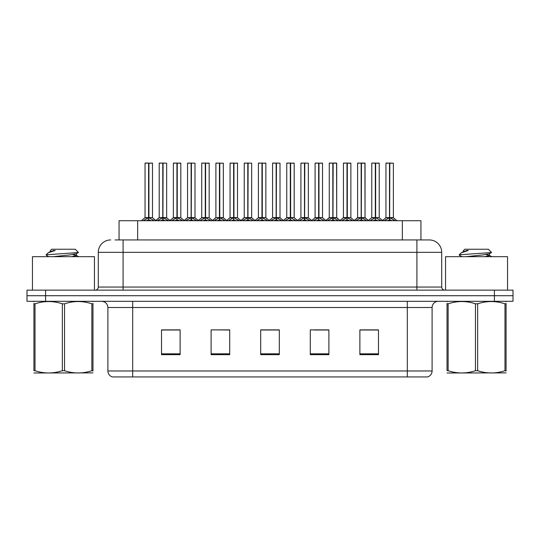 <?xml version="1.0" encoding="UTF-8"?>
<svg xmlns="http://www.w3.org/2000/svg" width="540" height="540" viewBox="0 0 540 540"><rect width="100%" height="100%" fill="white"/><g stroke="black" fill="none" stroke-linecap="round" stroke-linejoin="round"><path stroke-width="0.81" d="M119.063 239.935L119.063 220.718L420.937 220.718L420.937 239.935M432.101 370.98C431.933 373.95 430.441 375.935 427.639 376.933L407.308 376.933L407.308 370.98L432.101 370.98L432.101 307.503A6.197 6.197 0 0 1 438.305 301.307M107.899 370.98L132.692 370.98L132.692 376.933L407.308 376.933L112.361 376.933A6.197 6.197 0 0 1 107.899 370.98L107.899 307.503C107.528 303.737 105.462 301.671 101.696 301.307M45.596 290.149L513 290.149L513 295.724L27 295.724L27 301.307L45.596 301.307L45.596 295.724L27 295.724L27 290.149L45.596 290.149L45.596 295.724L513 295.724L513 301.307L45.596 301.307M378.479 354.679L378.479 329.879L359.883 329.879L359.883 354.679L378.479 354.679M328.887 354.679L328.887 329.879L310.291 329.879L310.291 354.679L328.887 354.679M180.117 354.679L180.117 329.879L161.521 329.879L161.521 354.679L180.117 354.679M229.709 354.679L229.709 329.879L211.113 329.879L211.113 354.679L229.709 354.679M279.301 354.679L279.301 329.879L260.699 329.879L260.699 354.679L279.301 354.679M370.845 330.007L365.971 329.879M229.136 330.007L224.262 329.879M214.967 329.879L229.709 330.007M172.456 330.007L167.582 330.007M328.334 330.007L323.46 330.007M314.159 330.007L328.887 330.007M271.647 329.879L266.774 330.007M279.301 330.007L260.699 330.007M180.117 330.007L161.521 330.007M378.479 330.007L359.883 330.007M115.371 239.935L429.125 239.935M115.094 239.935L123.086 239.935L123.086 252.335L98.287 252.335L98.287 287.05A3.098 3.098 0 0 1 95.189 290.149M110.686 239.935A12.4 12.4 0 0 0 98.287 252.335M429.314 239.935A12.4 12.4 0 0 1 441.713 252.335L441.713 287.05C441.896 288.927 442.928 289.96 444.812 290.149M157.673 220.718L162.769 217.667L162.769 219.834L162.878 216.999L163.094 217.667L168.19 220.718M162.776 163.067L159.212 163.195L162.776 163.067L159.212 163.195L159.212 217.62L162.769 217.667M163.499 217.863L166.766 217.863L163.094 217.62L166.651 217.62L166.651 163.195L163.087 163.067L162.931 217.62L163.087 163.067M162.769 163.195L162.769 217.62L159.212 217.62L155.574 220.718M159.334 163.067L163.094 163.195M162.931 217.62L163.094 219.834L163.094 217.667M165.26 220.718L163.094 219.834M162.769 219.834L160.603 220.718M162.878 163.067L162.769 217.62M143.505 220.718L148.601 217.667L148.601 219.834L148.709 216.999L148.925 217.667L154.015 220.718M145.044 163.195L148.601 163.067L145.044 163.195L145.044 217.62L148.601 217.667M152.483 163.195L148.925 163.195L148.925 217.62L152.483 217.62L152.483 163.195L145.166 163.067M148.925 163.195L152.354 163.067M148.601 163.195L148.601 217.62L145.044 217.62L141.406 220.718M148.919 163.067L148.925 217.667M148.763 217.62L152.476 217.62L149.33 217.863M151.092 220.718L148.925 219.834M148.601 219.834L146.428 220.718M148.601 163.067L148.601 217.62M148.709 163.067L147.521 163.067M94.446 290.149L94.446 256.675L32.454 256.675L32.454 290.149M92.975 372.89L33.925 372.992M92.975 371.115L92.975 370.71C92.975 373.707 92.975 373.707 92.975 370.71L91.874 370.71L91.874 303.811C82.802 300.807 73.697 300.807 64.55 303.811L62.35 303.811C53.285 300.807 44.172 300.807 35.026 303.811L33.925 303.811C33.925 300.807 33.925 300.807 33.925 303.811L33.925 303.406M64.55 303.811L64.55 370.71C73.616 373.707 82.728 373.707 91.874 370.71M64.55 370.71L62.35 370.71L62.35 303.811M92.975 303.406L92.975 303.811C92.975 300.807 92.975 300.807 92.975 303.811L91.874 303.811M92.975 301.597L92.583 301.307M46.258 255.191L46.582 254.759L46.13 255.056M53.17 256.675L69.977 254.887L76.343 253.766L78.469 252.443L75.256 249.23L51.644 249.23L50.578 250.486M78.428 252.544L46.582 254.759M46.13 254.745L48.249 252.767L55.222 250.486L53.183 250.486M34.317 301.307L33.925 301.631M92.975 303.811L92.975 370.71M35.026 303.811L35.026 370.71L33.925 370.71L33.925 303.811M35.026 370.71C44.098 373.707 53.203 373.707 62.35 370.71M33.925 370.71C33.925 373.707 33.925 373.707 33.925 370.71M76.343 253.766L76.511 255.542L72.765 254.563M71.658 256.675L76.511 255.542M48.249 252.767L50.558 251.417L55.222 250.486M507.546 290.149L507.546 256.675L445.554 256.675L445.554 290.149M506.075 372.89L447.026 372.992M506.075 371.115L506.075 370.71C506.075 373.707 506.075 373.707 506.075 370.71L504.974 370.71L504.974 303.811C495.902 300.807 486.796 300.807 477.65 303.811L475.45 303.811C466.385 300.807 457.272 300.807 448.126 303.811L447.026 303.811C447.026 300.807 447.026 300.807 447.026 303.811L447.026 303.406M477.65 303.811L477.65 370.71C486.716 373.707 495.828 373.707 504.974 370.71M477.65 370.71L475.45 370.71L475.45 303.811M506.075 303.406L506.075 303.811C506.075 300.807 506.075 300.807 506.075 303.811L504.974 303.811M506.075 301.597L505.683 301.307M459.358 255.191L459.682 254.759L459.23 255.056M466.27 256.675L483.077 254.887L489.443 253.766L491.569 252.443L488.356 249.23L464.744 249.23L463.678 250.486M491.528 252.544L459.682 254.759M459.23 254.745L461.349 252.767L468.322 250.486L466.283 250.486M447.417 301.307L447.026 301.631M506.075 303.811L506.075 370.71M448.126 303.811L448.126 370.71L447.026 370.71L447.026 303.811M448.126 370.71C457.198 373.707 466.304 373.707 475.45 370.71M447.026 370.71C447.026 373.707 447.026 373.707 447.026 370.71M489.443 253.766L489.611 255.542L485.865 254.563M484.758 256.675L489.611 255.542M461.349 252.767L463.658 251.417L468.322 250.486M186.017 220.718L191.113 217.667L191.113 219.834L191.221 216.999L191.437 217.667L196.533 220.718M191.12 163.067L187.556 163.195L191.12 163.067L187.556 163.195L187.556 217.62L191.113 217.667M191.842 217.863L195.109 217.863L191.437 217.62L194.994 217.62L194.994 163.195L191.43 163.067L191.275 217.62L191.43 163.067M191.113 163.195L191.113 217.62L187.556 217.62L187.556 163.195M187.677 163.067L191.437 163.195M191.275 217.62L191.437 219.834L191.437 217.667M193.603 220.718L191.437 219.834M191.113 219.834L188.939 220.718M191.221 163.067L191.113 217.62M214.36 220.718L219.449 217.667L219.449 219.834L219.564 216.999M219.78 163.195L223.337 163.195L219.78 163.195L219.78 217.667L224.87 220.718M219.456 163.067L215.892 163.195L219.456 163.067L215.892 163.195L215.892 217.62L219.449 217.667M216.02 163.067L223.337 163.195L223.337 217.62L219.618 217.62L219.78 217.006L219.78 217.62L223.445 217.863L220.185 217.863M219.449 163.195L219.449 217.62L215.899 217.62L215.892 163.195M219.773 163.067L219.449 217.62M219.618 217.62L219.78 219.834L219.78 217.667M221.947 220.718L219.78 219.834M219.449 219.834L217.282 220.718M219.557 163.067L219.557 216.999M242.696 220.718L247.793 217.667L247.793 219.834L247.901 216.999L248.117 217.667L253.213 220.718M247.799 163.067L244.235 163.195L247.799 163.067L244.235 163.195L244.235 217.62L247.793 217.667M248.528 217.863L251.788 217.863L248.117 217.62L251.674 217.62L251.674 163.195L248.117 163.067L247.954 217.62L248.117 163.067M247.793 163.195L247.793 217.62L244.242 217.62L244.235 163.195M244.364 163.067L248.117 163.195M247.954 217.62L248.117 219.834L248.117 217.667M250.29 220.718L248.117 219.834M247.793 219.834L245.626 220.718M247.901 163.067L247.793 217.62M271.04 220.718L276.136 217.667L276.136 219.834L276.244 216.999L276.46 217.667L281.556 220.718M276.143 163.067L272.579 163.195L276.143 163.067L272.579 163.195L272.579 217.62L276.136 217.667M276.872 217.863L280.132 217.863L276.46 217.62L280.017 217.62L280.017 163.195L276.453 163.067L276.298 217.62L276.453 163.067M276.136 163.195L276.136 217.62L272.579 217.62L272.579 163.195M272.7 163.067L276.46 163.195M276.298 217.62L276.46 219.834L276.46 217.667M278.627 220.718L276.46 219.834M276.136 219.834L273.969 220.718M276.244 163.067L276.136 217.62M171.842 220.718L176.938 217.667L176.938 219.834L177.046 216.999L177.262 217.667L182.358 220.718M173.381 163.195L176.945 163.067L173.381 163.195L173.381 217.62L176.938 217.667M180.819 163.195L177.262 163.195L177.262 217.62L180.819 217.62L180.819 163.195L173.509 163.067M177.262 163.195L180.697 163.067M176.938 163.195L176.938 217.62L173.387 217.62L170.019 220.496L166.766 217.863L170.289 220.718M177.262 163.067L177.262 217.667M177.1 217.62L180.819 217.62L177.674 217.863M179.435 220.718L177.262 219.834M176.938 219.834L174.771 220.718M176.945 163.067L176.938 217.62M177.046 163.067L175.865 163.067M200.185 220.718L205.281 217.667L205.281 219.834L205.389 216.999L205.605 217.667L210.701 220.718M201.724 163.195L205.288 163.067L201.724 163.195L201.724 217.62L205.281 217.667M209.162 163.195L205.605 163.195L205.605 217.62L209.162 217.62L209.162 163.195L201.845 163.067M205.605 163.195L209.041 163.067M205.281 163.195L205.281 217.62L201.724 217.62L198.356 220.496L195.109 217.863L198.632 220.718M205.598 163.067L205.605 217.667M205.443 217.62L209.162 217.62L206.017 217.863M207.779 220.718L205.605 219.834M205.281 219.834L203.114 220.718M205.288 163.067L205.281 217.62M205.389 163.067L204.201 163.067M228.528 220.718L233.624 217.667L233.624 219.834L233.732 216.999L233.948 217.667L239.044 220.718M230.067 163.195L233.631 163.067L230.067 163.195L230.067 217.62L233.624 217.667M237.506 163.195L233.948 163.195L233.948 217.62L237.506 217.62L237.506 163.195L230.189 163.067M233.948 163.195L237.384 163.067M233.624 163.195L233.624 217.62L230.067 217.62L226.699 220.496L223.445 217.863L226.976 220.718M233.941 163.067L233.948 217.667M233.786 217.62L237.506 217.62L234.353 217.863M236.115 220.718L233.948 219.834M233.624 219.834L231.458 220.718M233.631 163.067L233.624 217.62M233.732 163.067L232.544 163.067M256.871 220.718L261.968 217.667L261.968 219.834L262.076 216.999L262.291 217.667L267.388 220.718M258.41 163.195L261.968 163.067L258.41 163.195L258.41 217.62L261.968 217.667M265.849 163.195L262.291 163.195L262.291 217.62L265.849 217.62L265.849 163.195L258.532 163.067M262.291 163.195L265.721 163.067M261.968 163.195L261.968 217.62L258.41 217.62L255.042 220.496L251.788 217.863L255.312 220.718M262.285 163.067L262.291 217.667M262.13 217.62L265.842 217.62L262.697 217.863M264.458 220.718L262.291 219.834M261.968 219.834L259.794 220.718M261.968 163.067L261.968 217.62M262.076 163.067L260.888 163.067M299.383 220.718L304.479 217.667L304.479 219.834L304.587 216.999L304.803 217.667L309.899 220.718M304.486 163.067L300.922 163.195L304.486 163.067L300.922 163.195L300.922 217.62L304.479 217.667M305.208 217.863L308.475 217.863L304.803 217.62L308.36 217.62L308.36 163.195L304.796 163.067L304.641 217.62L304.796 163.067M304.479 163.195L304.479 217.62L300.922 217.62L300.922 163.195M301.043 163.067L304.803 163.195M304.641 217.62L304.803 219.834L304.803 217.667M306.97 220.718L304.803 219.834M304.479 219.834L302.306 220.718M304.587 163.067L304.479 217.62M327.726 220.718L332.822 217.667L332.822 219.834L332.93 216.999L333.146 217.667L338.236 220.718M332.822 163.067L329.265 163.195L332.822 163.067L329.265 163.195L329.265 217.62L332.822 217.667M329.387 163.067L336.704 163.195L336.704 217.62L333.146 217.62L336.704 217.62L336.575 163.067L333.14 163.067L332.984 217.62L333.14 163.067M332.822 163.195L332.822 217.62L329.265 217.62L325.627 220.718M332.984 217.62L333.146 219.834L333.146 217.667M335.313 220.718L333.146 219.834M332.822 219.834L330.649 220.718M332.93 163.067L332.822 217.62M356.069 220.718L361.159 217.667L361.159 219.834L361.267 216.999L361.483 217.667L366.579 220.718M361.166 163.067L357.601 163.195L361.166 163.067L357.601 163.195L357.601 217.62L361.159 217.667M357.73 163.067L365.04 163.195L365.04 217.62L361.483 217.62L365.04 217.62L364.919 163.067L361.483 163.067L361.321 217.62L361.483 163.067M361.159 163.195L361.159 217.62L357.608 217.62L353.963 220.718M361.321 217.62L361.483 219.834L361.483 217.667M363.656 220.718L361.483 219.834M361.159 219.834L358.992 220.718M361.267 163.067L361.159 217.62M384.406 220.718L389.502 217.667L389.502 219.834L389.61 216.999L389.826 217.667L394.922 220.718M385.945 163.195L389.509 163.067L385.945 163.195L385.945 217.62L389.502 217.667M389.509 163.067L386.073 163.067M390.238 217.863L393.498 217.863L389.826 217.62L393.383 217.62L393.383 163.195L389.819 163.067L389.664 217.62L389.819 163.067M389.502 163.195L389.502 217.62L385.945 217.62L382.307 220.718M388.422 163.067L390.906 163.067M389.664 217.62L389.826 219.834L389.826 217.667M392 220.718L389.826 219.834M389.502 219.834L387.335 220.718M389.61 163.067L389.502 217.62M285.215 220.718L290.304 217.667L290.304 219.834L290.412 216.999L290.628 217.667L295.724 220.718M286.747 163.195L290.311 163.067L286.747 163.195L286.747 217.62L290.304 217.667M294.185 163.195L290.628 163.195L290.628 217.62L294.185 217.62L294.185 163.195L286.875 163.067M290.628 163.195L294.064 163.067M290.304 163.195L290.304 217.62L286.754 217.62L283.385 220.496L280.132 217.863L283.655 220.718M290.628 163.067L290.628 217.667M290.466 217.62L294.185 217.62L291.04 217.863M292.801 220.718L290.628 219.834M290.304 219.834L288.137 220.718M290.311 163.067L290.304 217.62M290.412 163.067L289.231 163.067M313.551 220.718L318.647 217.667L318.647 219.834L318.755 216.999L318.971 217.667L324.068 220.718M315.09 163.195L318.654 163.067L315.09 163.195L315.09 217.62L318.647 217.667M322.529 163.195L318.971 163.195L318.971 217.62L322.529 217.62L322.529 163.195L315.218 163.067M318.971 163.195L322.407 163.067M318.647 163.195L318.647 217.62L315.09 217.62L311.728 220.496L308.475 217.863L311.999 220.718M318.965 163.067L318.971 217.667M318.809 217.62L322.529 217.62L319.383 217.863M321.145 220.718L318.971 219.834M318.647 219.834L316.481 220.718M318.654 163.067L318.647 217.62M318.755 163.067L317.574 163.067M341.894 220.718L346.99 217.667L346.99 219.834L347.099 216.999L347.315 217.667L352.411 220.718M343.433 163.195L346.997 163.067L343.433 163.195L343.433 217.62L346.99 217.667M350.872 163.195L347.315 163.195L347.315 217.62L350.872 217.62L350.872 163.195L343.555 163.067M347.315 163.195L350.75 163.067M346.99 163.195L346.99 217.62L343.433 217.62L340.065 220.496L336.812 217.863L333.551 217.863M347.308 163.067L347.315 217.667M347.152 217.62L350.872 217.62L347.726 217.863M349.481 220.718L347.315 219.834M346.99 219.834L344.824 220.718M346.997 163.067L346.99 217.62M347.099 163.067L345.911 163.067M370.238 220.718L375.334 217.667L375.334 219.834L375.442 216.999L375.658 217.667L380.754 220.718M371.776 163.195L375.34 163.067L371.776 163.195L371.776 217.62L375.334 217.667M379.215 163.195L375.658 163.195L375.658 217.62L379.215 217.62L379.215 163.195L371.898 163.067M375.658 163.195L379.087 163.067M375.334 163.195L375.334 217.62L371.776 217.62L368.408 220.496L365.155 217.863L361.894 217.863M375.651 163.067L375.658 217.667M375.496 217.62L379.215 217.62L376.063 217.863M377.825 220.718L375.658 219.834M375.334 219.834L373.16 220.718M375.34 163.067L375.334 217.62M375.442 163.067L374.254 163.067M137.66 239.935L137.66 220.718M402.34 239.935L402.34 220.718M407.308 301.307L407.308 307.503L107.899 307.503M432.101 307.503L407.308 307.503L407.308 370.98L132.692 370.98L132.692 301.307M494.404 301.307L494.404 290.149M279.301 353.815L260.699 353.815M229.709 353.815L211.113 353.815M180.117 353.815L161.521 353.815M328.887 353.815L310.291 353.815M378.479 353.815L359.883 353.815M123.086 290.149L123.086 287.05L441.713 287.05M98.287 287.05L123.086 287.05L123.086 252.335L416.914 252.335L416.914 290.149M441.713 252.335L416.914 252.335L416.914 239.935M162.358 217.863L159.212 217.62M167.157 219.719L167.157 220.718M167.805 220.286L167.805 220.718M158.058 220.286L158.058 220.718M158.706 219.719L158.706 220.718M148.19 217.863L144.929 217.863M152.982 219.719L152.982 220.718M153.637 220.286L153.637 220.718M143.883 220.286L143.883 220.718M144.538 219.719L144.538 220.718M190.701 217.863L187.556 217.62L183.917 220.718M195.5 219.719L195.5 220.718M196.148 220.286L196.148 220.718M186.394 220.286L186.394 220.718M187.049 219.719L187.049 220.718M219.044 217.863L215.899 217.62L212.254 220.718M223.837 219.719L223.837 220.718M224.492 220.286L224.492 220.718M214.738 220.286L214.738 220.718M215.393 219.719L215.393 220.718M247.388 217.863L244.242 217.62L240.597 220.718M252.18 219.719L252.18 220.718M252.835 220.286L252.835 220.718M243.081 220.286L243.081 220.718M243.729 219.719L243.729 220.718M275.731 217.863L272.579 217.62M280.523 219.719L280.523 220.718M281.171 220.286L281.171 220.718M271.424 220.286L271.424 220.718M272.072 219.719L272.072 220.718M176.533 217.863L173.273 217.863M181.325 219.719L181.325 220.718M181.98 220.286L181.98 220.718M172.226 220.286L172.226 220.718M172.874 219.719L172.874 220.718M204.876 217.863L201.609 217.863M209.669 219.719L209.669 220.718M210.323 220.286L210.323 220.718M200.57 220.286L200.57 220.718M201.218 219.719L201.218 220.718M233.213 217.863L229.952 217.863M238.012 219.719L238.012 220.718M238.66 220.286L238.66 220.718M228.913 220.286L228.913 220.718M229.561 219.719L229.561 220.718M261.556 217.863L258.296 217.863M266.355 219.719L266.355 220.718M267.003 220.286L267.003 220.718M257.249 220.286L257.249 220.718M257.904 219.719L257.904 220.718M304.067 217.863L300.922 217.62M308.867 219.719L308.867 220.718M309.515 220.286L309.515 220.718M299.761 220.286L299.761 220.718M300.416 219.719L300.416 220.718M332.411 217.863L329.15 217.863L325.897 220.496L322.643 217.863M336.704 163.195L333.146 163.195M337.21 219.719L337.21 220.718M337.858 220.286L337.858 220.718M328.104 220.286L328.104 220.718M328.759 219.719L328.759 220.718M360.754 217.863L357.494 217.863L354.24 220.496L350.987 217.863M365.04 163.195L361.483 163.195M365.546 219.719L365.546 220.718M366.201 220.286L366.201 220.718M356.447 220.286L356.447 220.718M357.095 219.719L357.095 220.718M389.097 217.863L385.83 217.863M393.383 163.195L389.826 163.195M393.889 219.719L393.889 220.718M394.544 220.286L394.544 220.718M384.791 220.286L384.791 220.718M385.439 219.719L385.439 220.718M289.899 217.863L286.639 217.863M294.692 219.719L294.692 220.718M295.346 220.286L295.346 220.718M285.593 220.286L285.593 220.718M286.247 219.719L286.247 220.718M318.242 217.863L314.975 217.863M323.035 219.719L323.035 220.718M323.69 220.286L323.69 220.718M313.936 220.286L313.936 220.718M314.584 219.719L314.584 220.718M346.579 217.863L343.319 217.863M351.378 219.719L351.378 220.718M352.026 220.286L352.026 220.718M342.279 220.286L342.279 220.718M342.927 219.719L342.927 220.718M374.922 217.863L371.662 217.863M379.721 219.719L379.721 220.718M380.369 220.286L380.369 220.718M370.615 220.286L370.615 220.718M371.27 219.719L371.27 220.718M152.591 217.863L155.844 220.496L159.097 217.863M50.389 250.486L50.389 251.606M76.343 255.353L78.597 256.675M48.796 256.675L46.251 255.191M463.489 250.486L463.489 251.606M489.443 255.353L491.697 256.675M461.896 256.675L459.351 255.191M265.957 217.863L269.21 220.496L272.464 217.863L268.94 220.718M187.441 217.863L184.187 220.496L180.934 217.863M215.784 217.863L212.531 220.496L209.277 217.863M244.127 217.863L240.874 220.496L237.62 217.863M294.3 217.863L297.554 220.496L300.807 217.863L297.284 220.718M340.342 220.718L336.697 217.62M368.678 220.718L365.04 217.62M393.498 217.863L397.022 220.718M379.33 217.863L382.577 220.496"/></g></svg>
